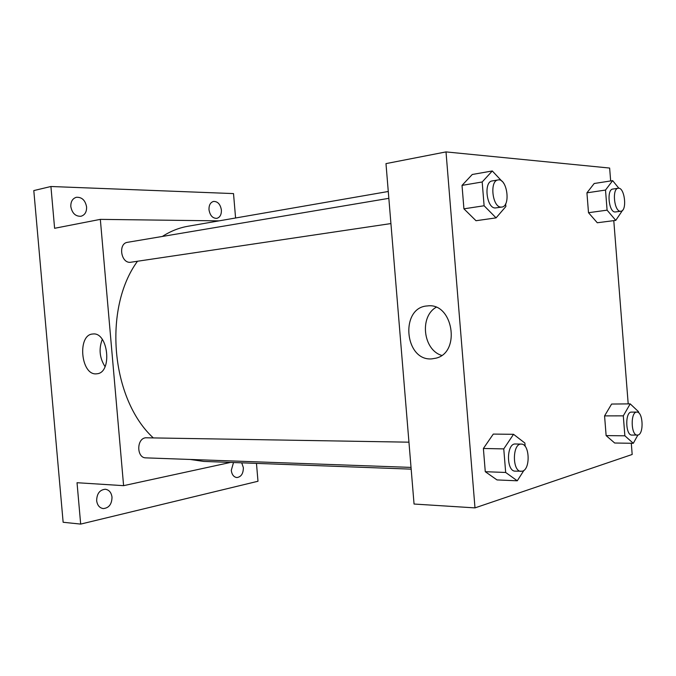 <?xml version="1.0" encoding="UTF-8"?>
<svg xmlns="http://www.w3.org/2000/svg" width="676" height="676" viewBox="0 0 676 676"><rect width="100%" height="100%" fill="white"/><g stroke="black" fill="none" stroke-linecap="round" stroke-linejoin="round"><path stroke-width="1.01" d="M256.466 463.381L257.987 481.253L80.672 524.094L63.138 522.269L33.8 190.581L50.92 186.5L233.516 193.589L235.586 217.993M241.729 462.832L243.368 467.631C243.318 473.648 241.146 476.952 236.862 477.552C233.744 477.079 231.885 474.679 231.276 470.352L233.516 462.528M112.013 497.19C111.836 504.245 108.912 508.048 103.259 508.58C99.516 507.955 97.319 505.31 96.651 500.646C96.837 493.632 99.718 489.83 105.295 489.247C109.106 489.838 111.346 492.483 112.013 497.19M80.672 524.094L77.03 482.715L123.598 485.664L100.335 219.37L54.604 228.294L50.92 186.5M96.322 373.845C80.723 375.425 77.115 334.459 92.832 334.012C108.168 331.62 112.596 372.51 97.133 373.76L96.322 373.845M86.596 206.949C86.739 211.985 84.855 215.095 80.943 216.269C75.509 216.489 72.129 213.261 70.819 206.594C70.684 201.6 72.526 198.499 76.354 197.291C81.88 197.012 85.294 200.231 86.596 206.949M221.39 210.033C221.525 214.638 219.996 217.418 216.793 218.356C212.61 218.382 210.016 215.509 208.994 209.746C208.867 205.166 210.38 202.394 213.531 201.431C217.765 201.389 220.384 204.253 221.39 210.033M388.277 191.485L187.911 226.266C179.039 227.804 170.521 231.2 162.333 236.456M137.456 261.299C102.853 308.493 111.075 399.102 153.198 437.803M190.142 459.46L203.763 461.421L411.169 469.144M100.335 219.37L219.024 220.866M230.55 462.418L123.598 485.664M388.844 198.33L127.544 242.312C118.046 243.36 120.751 263.108 130.265 262.322L390.922 223.57M411.025 467.403L145.855 457.863C136.628 458.083 136.315 438.885 145.517 437.786L408.946 442.18M105.05 366.645C99.566 358.018 98.645 348.934 102.279 339.394M631.299 443.27L632.178 454.475L474.991 507.887L414.05 504.034L385.979 163.617L446.008 151.906L609.642 168.054L610.656 180.94M613.783 220.63L628.198 403.885M505.631 203.806L505.851 206.535L496.074 217.875L476.005 220.722L463.922 208.825L462.021 185.385L472.262 174.484L492.289 170.969L502.175 181.481M637.84 435.082L633.302 443.304L614.687 443.017L606.127 435.606L604.572 415.892L611.611 404.054L630.201 403.868L638.482 411.659L638.567 412.74M474.991 507.887L446.008 151.906M622.664 210.16L615.768 220.376L597.288 222.759L588.5 212.703L586.929 192.837L594.196 183.5L612.65 180.636L618.861 188.258M523.959 470.327L517.284 480.797L497.004 479.926L485.275 471.704L483.382 448.475L493.286 434.093L513.532 434.305L524.889 443.059L525.159 446.38M431.795 358.88C404.307 361.238 399.837 307.149 427.443 305.932C452.776 302.214 461.218 352.12 436.189 358.128L431.795 358.88M441.698 355.399C423.159 349.982 419.297 316.782 436.105 307.31M517.284 480.797L505.673 472.465L503.764 448.898L513.532 434.305M521.289 444.098L515.399 443.997C506.341 443.11 506.113 471.518 515.222 471.147L522.387 471.189C530.711 469.245 529.663 443.574 521.289 444.098C512.256 443.211 512.053 471.738 521.12 471.358M497.004 479.926L485.275 471.704L483.382 448.475L493.286 434.093M505.673 472.465L485.275 471.704M503.764 448.898L483.382 448.475M503.164 182.528L504.017 183.703M496.074 217.875L484.109 205.757L482.182 181.979L492.289 170.969M498.035 179.951L492.196 180.931C483.458 181.65 486.534 208.428 495.28 207.971L501.803 207.059C511.014 206.315 507.084 177.839 498.035 179.951C489.331 180.661 492.398 207.549 501.11 207.101L501.803 207.059M476.005 220.722L463.922 208.825L462.021 185.385L472.262 174.484M484.109 205.757L463.922 208.825M482.182 181.979L462.021 185.385M633.302 443.304L624.869 435.8L623.297 415.85L630.201 403.868M636.86 412.09L631.468 412.115C624.903 411.54 625.376 435.597 631.933 435.082L638.051 435.031C644.135 433.688 642.977 411.507 636.86 412.09C630.328 411.515 630.809 435.657 637.333 435.133M614.687 443.017L606.127 435.606L604.572 415.892L611.611 404.054M624.869 435.8L606.127 435.606M623.297 415.85L604.572 415.892M615.768 220.376L607.09 210.16L605.51 190.057L612.65 180.636M618.16 188.258L612.802 189.06C606.431 189.39 608.755 212.391 615.109 211.977L620.864 211.242C627.48 210.878 624.666 186.77 618.16 188.258C611.822 188.579 614.146 211.664 620.475 211.258L620.864 211.242M597.288 222.759L588.5 212.703L586.929 192.837L594.196 183.5M607.09 210.16L588.5 212.703M605.51 190.057L586.929 192.837"/></g></svg>
